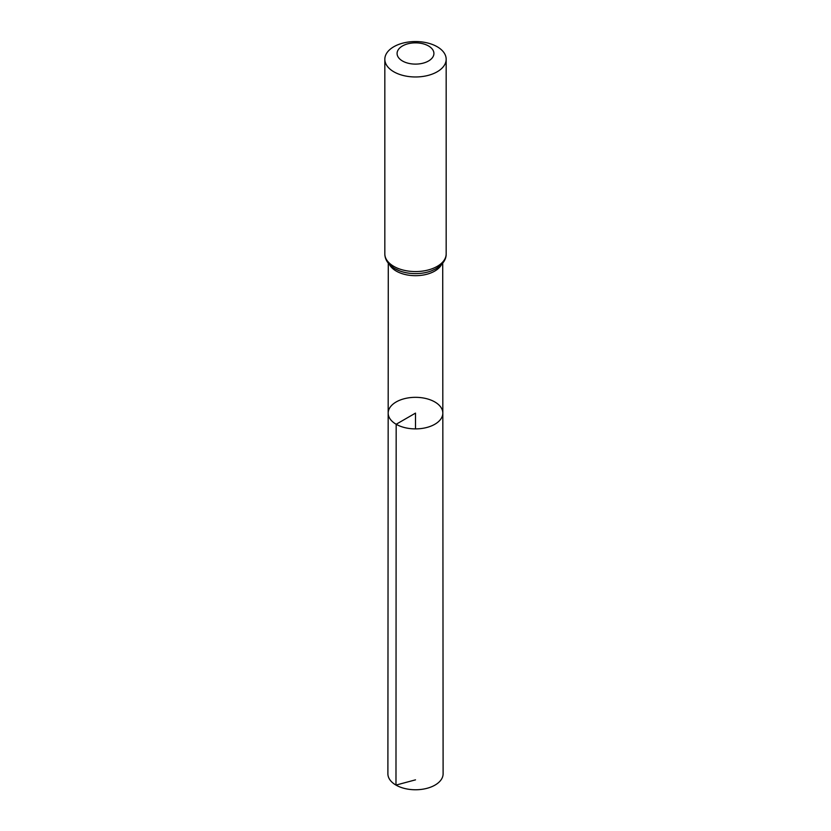 <?xml version="1.0" encoding="UTF-8"?>
<svg xmlns="http://www.w3.org/2000/svg" width="831" height="831" viewBox="0 0 831 831"><rect width="100%" height="100%" fill="white"/><g stroke="black" fill="none" stroke-linecap="round" stroke-linejoin="round"><path stroke-width="1.25" d="M396.169 424.267A27.33 15.779 180 0 1 388.17 413.1A27.33 15.779 180 0 1 415.5 397.332A27.33 15.779 180 0 1 442.83 413.1A27.33 15.779 180 0 1 425.971 427.685A27.33 15.779 180 0 1 396.169 424.267A27.33 15.779 180 0 1 388.17 413.1L387.89 773.806A27.61 15.945 180 0 0 395.982 785.087A27.61 15.945 180 0 0 426.074 788.546A27.61 15.945 180 0 0 443.11 773.806L442.83 413.1A27.33 15.779 180 0 1 425.971 427.685A27.33 15.779 180 0 1 396.169 424.267M402.484 60.995A18.407 10.626 180 0 1 410.732 43.212A18.407 10.626 180 0 1 433.283 56.228A18.407 10.626 180 0 1 402.484 60.995M393.811 71.788A30.674 17.711 180 0 1 384.826 59.261A30.674 17.711 180 0 1 415.5 41.55A30.674 17.711 180 0 1 446.174 59.261A30.674 17.711 180 0 1 427.238 75.621A30.674 17.711 180 0 1 393.811 71.788M415.5 428.889L415.5 413.111L396.169 424.267L395.982 785.087L415.5 779.852M441.573 264.476A27.215 15.716 180 0 1 396.252 271.083A27.215 15.716 180 0 1 389.427 264.476M446.174 59.261L446.174 253.86A30.674 17.711 180 0 1 427.238 270.22A30.674 17.711 180 0 1 393.811 266.377A30.674 17.711 180 0 1 384.826 253.86C384.857 259.636 388.191 264.559 394.829 268.631L399.462 270.823A28.95 16.713 180 0 1 395.037 268.725M446.174 253.86C446.309 259.656 442.684 264.746 435.288 269.119L431.538 270.823A28.95 16.713 180 0 1 399.462 270.823M388.285 263.167L388.17 413.1M442.715 263.167L442.83 413.1M384.826 59.261L384.826 253.86"/></g></svg>
